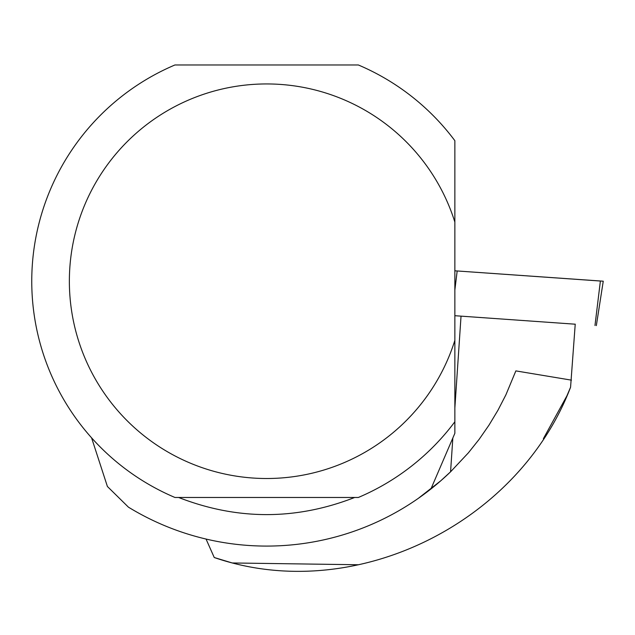<?xml version="1.0" encoding="UTF-8"?>
<svg xmlns="http://www.w3.org/2000/svg" width="635" height="635" viewBox="0 0 635 635"><rect width="100%" height="100%" fill="white"/><g stroke="black" fill="none" stroke-linecap="round" stroke-linejoin="round"><path stroke-width="0.95" d="M575.231 324.199L454.858 315.706M600.385 281.027L454.858 270.804L603.25 281.194L596.336 325.612M575.231 324.128L570.571 387.231C518.358 523.899 353.695 605.488 214.249 557.522L206.05 539.059M543.377 438.674L566.928 395.803L570.571 387.231M571.468 380.151L515.858 370.896L505.881 394.875L497.943 410.266L489.014 425.101L479.139 439.325L468.352 452.874L450.572 471.805A264.858 264.858 0 0 1 128.421 507.151L107.402 486.481L91.575 437.825M424.561 493.855L418.354 498.324L440.738 480.822L450.572 471.805L452.811 438.412M454.858 340.368L454.858 421.767A234.894 234.894 0 0 1 358.346 497.475L174.942 497.475A234.894 234.894 0 0 1 174.942 64.968L358.346 64.968A234.894 234.894 0 0 1 454.858 140.684L454.858 340.368A197.287 197.287 0 0 1 151.201 441.206A197.287 197.287 0 0 1 151.201 121.245A197.287 197.287 0 0 1 454.858 222.083M430.911 488.99L454.858 433.3L454.858 419.394M178.618 497.475C237.299 520.311 295.989 520.311 354.671 497.475M214.249 557.522L232.243 562.967L358.656 564.753M594.979 325.509L600.392 280.988M457.176 270.962L454.858 290.076M454.858 408.003L461.034 316.135"/></g></svg>
